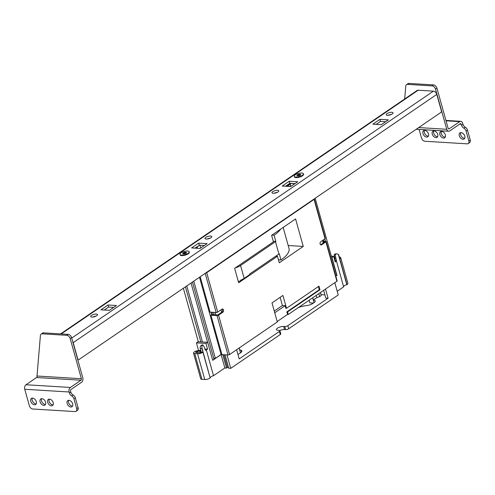 <?xml version="1.0" encoding="UTF-8"?>
<svg xmlns="http://www.w3.org/2000/svg" width="495" height="495" viewBox="0 0 495 495"><rect width="100%" height="100%" fill="white"/><g stroke="black" fill="none" stroke-linecap="round" stroke-linejoin="round"><path stroke-width="0.74" d="M336.909 281.259L325.914 241.876A1.139 0.39 -15.6 0 0 326.162 241.517L337.163 280.9A1.139 0.39 164.4 0 1 336.909 281.259L288.245 314.486L287.527 311.912L319.968 289.761L318.966 286.16L286.518 308.305L282.923 295.435L271.99 302.903L277.311 321.948L229.562 354.55A1.139 0.39 164.4 0 1 228.009 354.977L217.014 315.593A1.139 0.39 -15.6 0 0 218.567 315.167L222.868 312.227A1.708 1.139 93.5 0 0 223.493 309.963A1.708 1.139 93.5 0 0 222.54 308.979A1.708 1.139 93.5 0 0 222.008 309.14L217.701 312.079A1.139 0.39 164.4 0 1 216.154 312.506L210.066 312.135L200.19 276.767M215.146 312.444L215.845 314.95L217.8 314.938L221.853 312.166A1.708 1.139 93.5 0 0 222.478 309.901A1.708 1.139 93.5 0 0 222.02 309.127M325.914 241.876L321.614 244.815L320.599 244.753A1.708 1.139 93.5 0 1 320.581 244.765M325.054 238.788L314.053 199.405A1.139 0.39 -15.6 0 0 314.306 199.046L325.302 238.429A1.139 0.39 164.4 0 1 325.054 238.788L320.748 241.721A1.708 1.139 93.5 0 0 320.123 243.992A1.708 1.139 93.5 0 0 321.076 244.969A1.708 1.139 93.5 0 0 321.614 244.815M314.053 199.405L206.706 272.696A1.139 0.39 -15.6 0 1 205.555 273.104L78.785 359.655A1.139 0.761 93.5 0 1 78.427 359.76A1.139 0.761 93.5 0 1 77.795 359.104L73.192 342.633A3.415 2.258 -124.3 0 0 72.635 341.377M303.256 246.436L295.577 218.945L271.6 235.317L273.426 241.857L234.63 268.339L238.658 282.756L277.447 256.268L279.273 262.808L303.256 246.436L288.201 245.514M322.678 240.409L323.186 242.983M320.599 244.753L324.652 241.981L322.876 241.876M326.162 241.517A1.139 0.39 -15.6 0 0 325.772 241.343L322.889 241.164M323.625 290.33L325.784 298.077L328.067 298.219L287.867 325.667A2.277 0.78 164.4 0 1 284.767 326.527L283.666 326.459A4.554 1.559 -15.6 0 0 278.79 327.461A4.554 1.559 -15.6 0 0 276.458 329.608A4.554 1.559 -15.6 0 0 278.023 330.314L279.124 330.375A2.277 0.78 164.4 0 1 279.904 330.728A2.277 0.78 164.4 0 1 279.403 331.446L239.196 358.894L236.641 349.718M325.506 289.043L328.067 298.219M315.173 198.266L336.742 275.511L335.827 276.136M336.724 275.455L335.857 276.241M323.507 239.84L323.891 241.226M324.844 238.924L325.518 241.325M334.818 282.688L338.24 294.952L288.727 328.754A2.277 0.78 164.4 0 1 285.627 329.614L284.526 329.546A4.554 1.559 -15.6 0 0 279.718 330.524M240.657 352.743A10.24 3.508 164.4 0 1 240.242 352.094L239.382 349.006A10.24 3.508 164.4 0 1 239.673 347.645M313.422 303.064L309.827 302.841L309.103 300.242M339.285 256.967L339.316 256.967A3.985 1.361 164.4 0 1 340.684 257.579L347.874 283.319A3.985 1.361 164.4 0 1 346.995 284.576L346.816 284.693A3.446 1.182 -15.6 0 0 343.617 286.754M334.929 260.908L336.476 260.729A3.446 1.182 -15.6 0 0 336.439 261.069A3.446 1.182 -15.6 0 0 336.458 261.119L343.641 286.859L337.206 291.252M279.904 330.728L280.764 333.816A2.277 0.78 164.4 0 1 280.263 334.533L230.75 368.336L228.721 368.212L225.033 354.797M228.529 367.519L227.44 367.457L226.524 368.082L224.835 367.977L213.512 375.705A3.446 1.182 -15.6 0 0 210.313 377.765M201.805 347.323L210.165 377.994A3.985 1.361 164.4 0 1 204.738 379.498L201.948 379.325A3.638 1.25 164.4 0 1 200.698 378.768L193.508 353.022A3.638 1.25 164.4 0 1 198.087 350.559L200.413 350.262L199.745 351.19L197.418 351.487A1.367 0.47 -15.6 0 0 195.704 352.415A1.367 0.47 -15.6 0 0 196.169 352.626L198.959 352.793A1.708 0.582 -15.6 0 0 201.286 352.149L200.283 348.548A2.277 1.522 -86.5 0 1 201.119 345.522L201.997 345.578L201.867 347.533A2.277 1.522 93.5 0 0 201.972 348.647L202.975 352.254A3.985 1.361 164.4 0 1 197.548 353.758L194.758 353.585A3.638 1.25 164.4 0 1 193.508 353.022M222.83 354.661L221.098 354.593L212.702 360.323L207.671 342.305L198.124 341.717L196.428 342.874L198.557 350.497M227.063 354.921L224.984 354.828M221.902 354.538L221.067 354.482L215.356 358.386L213.735 358.287M192.45 282.051L214.013 359.302L212.677 360.218M183.36 288.257L198.291 341.729M199.98 245.223L200.747 247.97M312.661 297.811L314.016 302.655M316.187 295.404L316.806 297.606L313.279 300.019A5.686 1.949 -15.6 0 1 315.228 300.892A5.686 1.949 -15.6 0 1 313.978 302.68L312.778 303.503A5.686 1.949 -15.6 0 1 306.38 305.625A10.24 3.508 164.4 0 0 298.225 307.673M285.516 186.256L289.847 183.299L295.001 183.614M294.828 183.738L290.095 183.447L288.931 184.239L290.2 184.319L286.085 186.293M290.2 184.319L290.8 186.485M288.61 185.402L288.907 186.467M318.823 293.609L319.659 296.604L316.806 297.606M320.407 292.526L321.243 295.521L319.659 296.604M320.525 292.446L321.026 294.729M290.095 183.447L290.918 186.405M324.893 294.878L321.144 294.649M237.947 354.401A5.686 1.949 -15.6 0 0 239.425 353.585L240.626 352.762A5.686 1.949 -15.6 0 0 241.876 350.974A5.686 1.949 -15.6 0 0 240.985 350.274A10.24 3.508 164.4 0 1 239.382 349.006M194.881 248.137L199.64 245.204L197.097 246.937L197.48 248.292M197.097 246.937L196.577 248.243M227.013 354.952L230.75 368.336M223.888 354.729L227.44 367.457M222.787 354.692L226.524 368.082M221.098 354.593L224.835 367.977M213.512 375.705L206.328 349.965L207.56 349.124L205.982 343.462L207.671 342.305M201.997 345.578A3.446 1.182 164.4 0 1 202.969 344.953L202.034 344.897L201.119 345.522M206.328 349.965A3.446 1.182 -15.6 0 0 205.289 350.293L204.571 347.719L202.969 344.953M207.56 349.124L205.871 349.018L205.085 349.557M210.165 377.994L202.975 352.254L201.286 352.149M200.147 352.644L199.745 351.19M200.989 352.322L200.413 350.262M196.428 342.874L205.982 343.462M336.458 261.119L335.22 261.96L333.642 256.299L331.334 256.156M335.294 260.655L334.205 254.653L335.146 254.715L336.476 260.729M340.684 257.579A3.985 1.361 164.4 0 1 339.805 258.829L338.803 255.228A2.277 1.522 93.5 0 0 338.345 254.35L336.984 253.886L335.121 254.028L334.205 254.653M335.121 254.028A2.277 1.522 -86.5 0 1 335.839 253.817L336.984 253.886M333.877 257.153A3.638 1.25 164.4 0 1 334.459 257.004M334.546 257.796A1.367 0.47 -15.6 0 0 334.088 257.901M338.345 254.35L346.816 284.693M335.146 254.715A3.446 1.182 164.4 0 1 336.006 254.083M336.977 275.474L331.947 257.456L333.642 256.299M334.577 258.081L335.759 258.155M221.042 309.796L221.729 312.252M215.845 314.95L214.156 314.845L213.456 312.345M212.033 312.258L212.695 314.622M210.919 312.19L211.637 314.74M199.504 277.237L221.067 354.482M193.786 281.135L215.356 358.386M191.039 283.016L207.591 342.299M186.782 285.924L202.43 341.983M185.452 286.828L200.828 341.884M217.014 315.593L210.926 315.222L211.879 314.572L214.118 314.709M391.502 114.382A3.527 1.207 -15.6 0 0 388.334 115.267M277.237 192.388A3.527 1.207 -15.6 0 0 274.075 193.273M210.233 238.138A3.527 1.207 -15.6 0 0 207.071 239.023M95.974 316.144A3.527 1.207 -15.6 0 0 92.806 317.029M376.15 124.381L380.482 121.424L385.636 121.739M199.64 245.204L204.373 245.495M104.253 310.012L108.584 307.055L113.739 307.37M314.306 199.046A1.139 0.39 -15.6 0 0 314.195 198.928L440.965 112.384A1.139 0.761 93.5 0 0 441.379 110.868L436.782 94.397A3.415 2.258 -124.3 0 0 433.379 91.154L418.164 90.22A3.415 2.258 55.7 0 0 417.106 90.492L60.594 333.896M388.358 119.877L381.305 124.697L372.853 124.177L379.906 119.363L388.358 119.877M297.724 181.758L290.67 186.572L282.218 186.058L289.272 181.244L297.724 181.758M207.096 243.639L200.042 248.453L191.59 247.933L198.637 243.119L207.096 243.639M116.461 305.514L109.407 310.328L100.955 309.814L108.009 305L116.461 305.514M387.443 115.285A3.527 1.207 -15.6 0 0 391.223 114.506A3.527 1.207 -15.6 0 0 393.024 112.841A3.527 1.207 -15.6 0 0 391.817 112.297A3.527 1.207 -15.6 0 0 388.037 113.077A3.527 1.207 -15.6 0 0 386.23 114.741A3.527 1.207 -15.6 0 0 387.443 115.285M273.184 193.297A3.527 1.207 -15.6 0 0 276.959 192.518A3.527 1.207 -15.6 0 0 278.765 190.853A3.527 1.207 -15.6 0 0 277.553 190.309A3.527 1.207 -15.6 0 0 273.778 191.089A3.527 1.207 -15.6 0 0 271.972 192.753A3.527 1.207 -15.6 0 0 273.184 193.297M206.18 239.042A3.527 1.207 -15.6 0 0 209.954 238.262A3.527 1.207 -15.6 0 0 211.761 236.604A3.527 1.207 -15.6 0 0 210.548 236.059A3.527 1.207 -15.6 0 0 206.774 236.833A3.527 1.207 -15.6 0 0 204.967 238.497A3.527 1.207 -15.6 0 0 206.18 239.042M91.922 317.054A3.527 1.207 -15.6 0 0 95.696 316.274A3.527 1.207 -15.6 0 0 97.503 314.61A3.527 1.207 -15.6 0 0 96.29 314.065A3.527 1.207 -15.6 0 0 92.516 314.845A3.527 1.207 -15.6 0 0 90.709 316.509A3.527 1.207 -15.6 0 0 91.922 317.054M314.195 198.928L205.555 273.104M108.009 305L108.584 307.055M198.637 243.119L199.213 245.18M289.272 181.244L289.847 183.299M379.906 119.363L380.482 121.424M210.926 315.222L221.927 354.606L228.009 354.977M288.245 314.486L287.57 314.443L277.194 321.527M286.518 308.305L285.844 308.267L285.126 305.693L282.416 305.526L280.133 297.34M287.57 314.443L286.846 311.869L319.294 289.717L318.403 286.537M274.75 312.772L285.126 305.693M274.279 311.083L282.416 305.526M319.968 289.761L319.294 289.717M287.527 311.912L286.846 311.869M283.146 227.428L288.981 248.323A37.843 12.963 164.4 0 1 280.999 259.974L279.273 253.793A37.843 12.963 164.4 0 1 278.926 254.034L249.653 274.02L249.796 274.533L244.153 278.388A9.102 3.119 164.4 0 1 240.576 280.201L240.719 280.714L243.689 278.691M280.671 229.123A37.843 12.963 164.4 0 1 274.1 235.261L275.826 241.442A37.843 12.963 164.4 0 1 275.474 241.678L240.564 265.518A9.102 3.119 164.4 0 1 235.224 267.937M238.312 281.513A9.102 3.119 -15.6 0 0 240.719 280.714M275.826 241.442L273.265 241.282M274.1 235.261L271.879 235.125M277.447 256.268L275.802 256.169M280.999 259.974L278.438 259.819M71.583 337.602L82.795 377.759A3.415 2.277 93.5 0 1 81.539 382.295L70.958 389.515A1.139 0.761 -86.5 0 0 70.544 391.025L70.828 392.059A3.415 2.258 -124.3 0 0 73.093 394.954A3.415 2.258 55.7 0 1 75.358 397.856L73.947 398.815A3.415 2.258 -124.3 0 0 71.682 395.92A3.415 2.258 55.7 0 1 69.418 393.018L69.133 391.99A3.415 2.277 -86.5 0 1 70.383 387.455L26.006 384.745L36.581 377.524A1.139 0.761 93.5 0 0 37.001 376.014L40.411 335.523A3.415 2.258 -124.3 0 1 41.159 334.094L42.57 333.129A3.415 2.258 55.7 0 1 43.628 332.863L68.18 334.36A3.415 2.258 55.7 0 1 71.583 337.602L70.172 338.568A3.415 2.258 -124.3 0 0 66.769 335.325L68.18 334.36M70.172 338.568L81.384 378.725A1.139 0.761 93.5 0 1 80.963 380.234L70.383 387.455M69.133 391.99L24.75 389.28A3.415 2.277 -86.5 0 1 26.006 384.745M24.75 389.28L29.347 405.758A3.415 2.258 -124.3 0 0 32.75 409L75.017 411.58A3.415 2.258 -124.3 0 0 76.075 411.308A3.415 2.258 -124.3 0 0 76.688 408.647L73.947 398.815M36.296 401.624A3.7 2.444 -124.3 0 0 31.463 398.401A3.7 2.444 -124.3 0 0 30.801 401.29A3.7 2.444 -124.3 0 0 35.634 404.508A3.7 2.444 -124.3 0 0 36.296 401.624M45.596 402.194A3.7 2.444 -124.3 0 0 40.763 398.97A3.7 2.444 -124.3 0 0 40.101 401.86A3.7 2.444 -124.3 0 0 44.934 405.077A3.7 2.444 -124.3 0 0 45.596 402.194M53.206 402.658A3.7 2.444 -124.3 0 0 48.374 399.434A3.7 2.444 -124.3 0 0 47.712 402.324A3.7 2.444 -124.3 0 0 52.544 405.541A3.7 2.444 -124.3 0 0 53.206 402.658M72.647 403.846A3.7 2.444 -124.3 0 0 67.815 400.622A3.7 2.444 -124.3 0 0 67.153 403.512A3.7 2.444 -124.3 0 0 71.985 406.729A3.7 2.444 -124.3 0 0 72.647 403.846M75.358 397.856L78.099 407.682A3.415 2.258 55.7 0 1 77.486 410.349L76.075 411.308M68.65 400.331A3.7 2.444 -124.3 0 0 68.564 402.546A3.7 2.444 -124.3 0 0 72.561 406.055M49.209 399.143A3.7 2.444 -124.3 0 0 49.123 401.358A3.7 2.444 -124.3 0 0 53.114 404.867M41.599 398.679A3.7 2.444 -124.3 0 0 41.512 400.894A3.7 2.444 -124.3 0 0 45.509 404.403M32.305 398.116A3.7 2.444 -124.3 0 0 32.212 400.325A3.7 2.444 -124.3 0 0 36.209 403.84M66.769 335.325L42.217 333.822A3.415 2.258 -124.3 0 0 41.159 334.094M459.632 124.152L461.278 124.251A1.139 0.761 93.5 0 0 460.647 123.595A1.139 0.761 93.5 0 0 460.288 123.707L449.707 130.928A3.415 2.277 -86.5 0 1 448.637 131.243A3.415 2.277 -86.5 0 1 446.731 129.282L435.52 89.125A3.415 2.258 -124.3 0 0 432.123 85.883L407.571 84.385A3.415 2.258 -124.3 0 0 406.506 84.651L407.917 83.692A3.415 2.258 55.7 0 1 408.981 83.42L433.533 84.917A3.415 2.258 55.7 0 1 436.93 88.166L448.142 128.316A1.139 0.761 -86.5 0 0 448.779 128.972A1.139 0.761 -86.5 0 0 449.132 128.867L448.433 128.824M419.104 129.442L421.499 138.018A3.415 2.258 -124.3 0 0 424.902 141.261L467.169 143.841A3.415 2.258 -124.3 0 0 468.227 143.569A3.415 2.258 -124.3 0 0 468.839 140.908L466.098 131.076A3.415 2.258 -124.3 0 0 463.834 128.18L465.244 127.215A3.415 2.258 -124.3 0 1 462.98 124.319L462.689 123.286A3.415 2.277 93.5 0 0 460.783 121.325A3.415 2.277 93.5 0 0 459.713 121.646L449.132 128.867M465.244 127.215A3.415 2.258 55.7 0 1 467.503 130.117L470.25 139.943A3.415 2.258 55.7 0 1 469.637 142.609L468.227 143.569M428.361 136.1A3.7 2.444 55.7 0 1 424.364 132.586A3.7 2.444 55.7 0 1 424.45 130.377M437.66 136.663A3.7 2.444 55.7 0 1 433.663 133.155A3.7 2.444 55.7 0 1 433.75 130.94M445.265 137.127A3.7 2.444 55.7 0 1 441.274 133.619A3.7 2.444 55.7 0 1 441.361 131.41M464.712 138.315A3.7 2.444 55.7 0 1 460.715 134.807A3.7 2.444 55.7 0 1 460.802 132.592M463.834 128.18A3.415 2.258 55.7 0 1 461.569 125.278L461.278 124.251M459.304 135.772A3.7 2.444 55.7 0 1 459.966 132.883A3.7 2.444 55.7 0 1 464.799 136.106A3.7 2.444 55.7 0 1 464.137 138.99A3.7 2.444 55.7 0 1 459.304 135.772M439.863 134.584A3.7 2.444 55.7 0 1 440.525 131.695A3.7 2.444 55.7 0 1 445.358 134.918A3.7 2.444 55.7 0 1 444.696 137.802A3.7 2.444 55.7 0 1 439.863 134.584M432.253 134.12A3.7 2.444 55.7 0 1 432.915 131.231A3.7 2.444 55.7 0 1 437.747 134.454A3.7 2.444 55.7 0 1 437.085 137.338A3.7 2.444 55.7 0 1 432.253 134.12M422.953 133.551A3.7 2.444 55.7 0 1 423.615 130.661A3.7 2.444 55.7 0 1 428.447 133.885A3.7 2.444 55.7 0 1 427.785 136.775A3.7 2.444 55.7 0 1 422.953 133.551M404.675 98.975L405.764 86.087A3.415 2.258 -124.3 0 1 406.506 84.651M302.519 175.787A4.777 1.64 164.4 0 1 294.841 177.34A4.777 1.64 164.4 0 1 294.364 176.851L294.222 176.338A4.777 1.64 164.4 0 1 295.274 174.834A4.777 1.64 -15.6 0 1 300.193 173.101A4.777 1.64 -15.6 0 1 303.429 173.77L303.571 174.283A4.777 1.64 -15.6 0 1 303.416 174.945A4.777 1.64 -15.6 0 1 302.519 175.787M294.222 176.338A4.777 1.64 164.4 0 0 297.458 177.006A4.777 1.64 164.4 0 0 302.377 175.267A4.777 1.64 -15.6 0 0 303.429 173.77M299.834 174.426L298.986 174.259L297.365 174.871L297.551 175.725L297.433 175.286L296.777 175.805L298.658 175.849L300.539 175.082L300.23 174.84L300.335 175.224L300.694 174.271L299.834 174.426L300.069 175.273M188.261 253.793A4.777 1.64 164.4 0 1 180.582 255.352A4.777 1.64 164.4 0 1 180.106 254.863L179.963 254.35A4.777 1.64 164.4 0 1 181.015 252.846A4.777 1.64 -15.6 0 1 185.928 251.113A4.777 1.64 -15.6 0 1 189.17 251.776L189.313 252.295A4.777 1.64 -15.6 0 1 189.152 252.957A4.777 1.64 -15.6 0 1 188.261 253.793M179.963 254.35A4.777 1.64 164.4 0 0 183.2 255.012A4.777 1.64 164.4 0 0 188.112 253.279A4.777 1.64 -15.6 0 0 189.17 251.776M186.064 253.236L186.429 252.283L184.728 252.271L183.107 252.883L182.698 253.842L184.4 253.855L186.281 253.094L185.965 252.852L186.077 253.23M222.868 312.227L221.853 312.166M217.701 312.079L206.706 272.696M229.562 354.55L218.567 315.167M288.727 328.754L287.867 325.667M241.48 352.038L240.985 350.274M280.263 334.533L279.403 331.446M284.526 329.546L283.666 326.459M285.627 329.614L284.767 326.527M200.283 348.548L201.972 348.647M204.738 379.498L197.548 353.758M197.765 352.718L197.418 351.487M201.948 379.325L194.758 353.585M346.995 284.576L339.805 258.829M433.379 91.154L71.713 338.079M61.207 333.933L418.164 90.22M436.782 94.397L73.192 342.633M216.154 312.506L205.215 273.333M240.564 265.518L244.153 278.388M278.926 254.034L275.474 241.678M78.099 407.682L76.688 408.647M73.093 394.954L71.682 395.92M69.418 393.018L70.828 392.059M42.217 333.822L43.628 332.863M37.001 376.014L81.384 378.725M36.581 377.524L80.963 380.234M432.123 85.883L433.533 84.917M435.52 89.125L436.93 88.166M446.731 129.282L418.714 127.574M446.045 120.811L459.713 121.646M462.98 124.319L461.569 125.278M466.098 131.076L467.503 130.117M468.839 140.908L470.25 139.943M407.571 84.385L408.981 83.42M297.365 174.871L297.6 175.719M298.225 174.716L298.553 175.898M298.429 174.642L298.751 175.787M298.986 174.259L299.314 175.422M299.364 174.19L299.685 175.341M299.667 174.419L299.908 175.298M297.384 175.354L297.489 175.737M183.107 252.883L183.342 253.731M183.967 252.728L184.295 253.91M184.171 252.648L184.493 253.799M184.728 252.271L185.05 253.428M185.105 252.203L185.427 253.353M185.402 252.425L185.65 253.31M185.576 252.438L185.811 253.279M183.125 253.366L183.23 253.749M77.752 359.716L78.427 359.76M448.637 131.243L416.227 129.263M445.933 120.421L460.783 121.325"/></g></svg>
